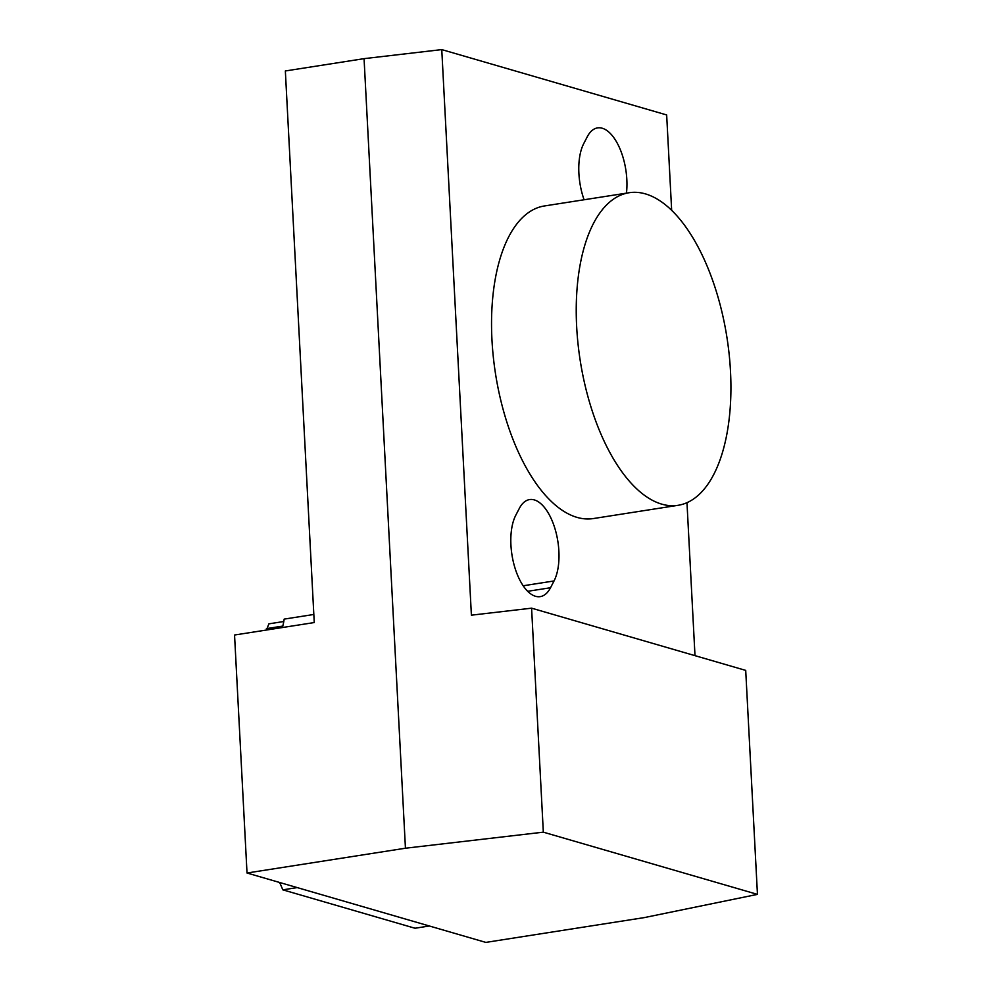 <?xml version="1.0" encoding="UTF-8"?>
<svg xmlns="http://www.w3.org/2000/svg" width="992" height="992" viewBox="0 0 992 992"><rect width="100%" height="100%" fill="white"/><g stroke="black" fill="none" stroke-linecap="round" stroke-linejoin="round"><path stroke-width="1.49" d="M626.46 193.13A45.694 21.452 81.1 0 0 619.516 147.783A45.694 21.452 81.1 0 0 597.556 127.894A45.694 21.452 81.1 0 0 587.252 136.797L583.742 143.58A45.694 21.452 81.1 0 0 584.09 199.764M629.126 192.721L544.422 205.964A158.199 74.264 81.1 0 0 493.297 356.798A158.199 74.264 81.1 0 0 577.009 517.378A158.199 74.264 81.1 0 0 593.34 518.556L678.032 505.312A158.199 74.264 81.1 0 0 729.17 354.479A158.199 74.264 81.1 0 0 645.445 193.899A158.199 74.264 81.1 0 0 629.126 192.721A158.199 74.264 81.1 0 0 577.989 343.542A158.199 74.264 81.1 0 0 661.701 504.122A158.199 74.264 81.1 0 0 678.032 505.312M671.658 210.316L666.661 114.948L441.762 49.6L364.064 58.652L285.349 70.965L314.253 622.554L234.546 635.016L247.02 873.01L485.82 942.4L644.242 917.612L757.454 894.375L543.331 832.164L405.443 848.222L247.02 873.01M757.454 894.375L745.711 670.394L531.588 608.17L471.398 615.176L441.762 49.6M686.972 502.659L694.995 655.65M554.032 580.952L550.523 587.735A45.694 21.452 -98.9 0 1 540.218 596.626A45.694 21.452 -98.9 0 1 514.786 567.337A45.694 21.452 -98.9 0 1 515.778 515.245L519.3 508.474A45.694 21.452 -98.9 0 1 529.604 499.571A45.694 21.452 -98.9 0 1 555.024 528.86A45.694 21.452 -98.9 0 1 554.032 580.952L523.181 585.776M279.707 882.508L282.819 889.836L414.991 928.239L429.35 925.995M283.786 621.513L268.882 623.844L266.476 630.032M313.832 614.47L284.171 619.107A48.546 22.791 -98.9 0 1 282.373 627.539M405.443 848.222L364.064 58.652M543.331 832.164L531.588 608.17M279.756 883.426L281.765 883.116M282.819 889.836L297.178 887.592M266.402 628.63L282.782 626.076M527.682 591.306L550.523 587.735"/></g></svg>
